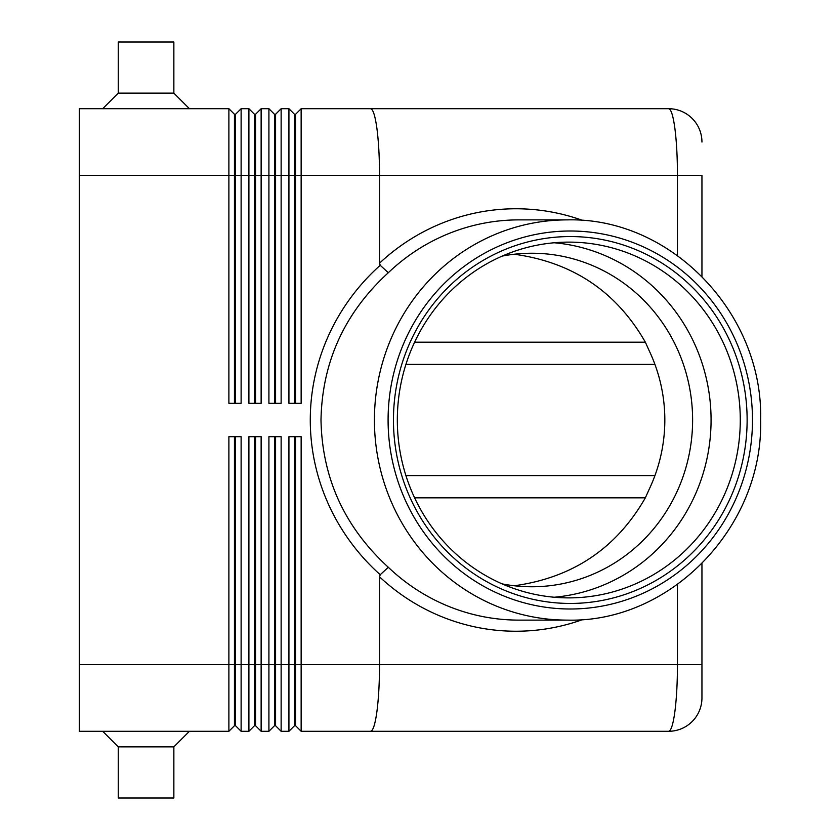 <?xml version="1.0" encoding="UTF-8"?>
<svg xmlns="http://www.w3.org/2000/svg" width="840" height="840" viewBox="0 0 840 840"><rect width="100%" height="100%" fill="white"/><g stroke="black" fill="none" stroke-linecap="round" stroke-linejoin="round"><path stroke-width="1.26" d="M502.152 583.895A166.761 160.755 90 0 0 531.856 586.761A166.761 160.755 90 0 0 692.611 420A166.761 160.755 90 0 0 531.856 253.239A166.761 160.755 90 0 0 502.152 256.106M294.483 403.326L294.483 114.261L288.929 108.707L288.929 403.326L301.151 403.326L301.151 108.707L668.587 108.707L370.503 108.707C372.981 109.001 375.113 115.511 376.887 128.247C378.609 141.393 379.491 157.112 379.533 175.413L701.946 175.413L701.946 276.37L701.946 175.413M668.587 108.707A33.348 33.348 0 0 1 692.181 118.472A33.348 33.348 0 0 0 668.587 108.707C671.024 109.001 673.113 115.511 674.867 128.247C676.557 141.393 677.418 157.112 677.46 175.413L677.46 255.528M234.444 403.326L234.444 114.261L228.89 108.707L79.359 108.707L79.359 175.413L228.89 175.413L228.89 403.326L241.122 403.326L241.122 108.707L235.557 114.261L235.557 403.326M235.557 114.261L234.444 114.261L228.89 108.707L228.89 175.413L248.903 175.413L248.903 403.326L261.135 403.326L261.135 108.707L255.57 114.261L255.57 403.326M241.122 108.707L248.903 108.707L248.903 175.413L254.457 175.413L254.457 114.261L248.903 108.707L254.457 114.261L255.57 114.261M274.47 403.326L274.47 114.261L268.916 108.707L268.916 403.326L281.137 403.326L281.137 108.707L275.583 114.261L281.137 108.707L288.929 108.707L294.483 114.261L295.596 114.261L295.596 403.326M261.135 108.707L268.916 108.707L274.47 114.261L275.583 114.261L275.583 403.326M79.359 664.587L79.359 731.294L228.89 731.294L228.89 664.587L79.359 664.587L79.359 175.413M234.444 436.674L234.444 725.739L228.89 731.294L234.444 725.739L235.557 725.739L235.557 436.674M274.47 436.674L274.47 725.739L275.583 725.739L281.137 731.294L281.137 436.674L268.916 436.674L268.916 731.294L261.135 731.294L261.135 436.674L248.903 436.674L248.903 664.587L241.122 664.587L241.122 731.294L235.557 725.739M261.135 731.294L255.57 725.739L255.57 664.587L275.583 664.587L275.583 725.739L281.137 731.294L288.929 731.294L288.929 664.587L275.583 664.587L275.583 436.674M677.46 584.472L677.46 664.587L379.533 664.587C379.491 682.889 378.609 698.607 376.887 711.753C375.113 724.49 372.981 731 370.503 731.294L301.151 731.294L295.596 725.739L301.151 731.294L301.151 436.674L288.929 436.674L288.929 664.587L294.483 664.587L294.483 725.739L288.929 731.294L294.483 725.739L295.596 725.739L295.596 436.674M241.122 731.294L248.903 731.294L248.903 664.587L254.457 664.587L254.457 725.739L248.903 731.294L254.457 725.739L255.57 725.739M274.47 725.739L268.916 731.294L274.47 725.739M173.859 93.145L118.272 93.145L118.272 42L173.859 42L173.859 93.145L189.42 108.707M102.701 108.707L118.272 93.145M102.701 731.294L118.272 746.855L118.272 798L173.859 798L173.859 746.855L189.42 731.294M414.614 497.826L645.351 497.826L649.131 489.416A172.998 166.761 0 0 0 664.828 420A172.998 166.761 0 0 0 649.131 350.584L645.351 342.174L414.614 342.174M312.617 450.796L312.827 452.13M740.282 420A177.881 171.476 90 0 0 568.806 242.12A177.881 171.476 90 0 0 397.331 420A177.881 171.476 90 0 0 568.806 597.88A177.881 171.476 90 0 0 740.282 420M393.456 420A183.446 176.841 -90 0 1 570.287 236.554A183.446 176.841 -90 0 1 747.127 420A183.446 176.841 -90 0 1 570.287 603.446A183.446 176.841 -90 0 1 393.456 420M554.2 597.24A177.881 171.476 90 0 0 711.071 420A177.881 171.476 90 0 0 554.2 242.76M677.46 664.587C677.418 682.889 676.557 698.607 674.867 711.753C673.113 724.49 671.024 731 668.587 731.294A33.348 33.348 0 0 0 692.181 721.529A33.348 33.348 0 0 1 668.587 731.294A33.348 33.348 0 0 0 701.946 697.946A33.348 33.348 0 0 1 692.181 721.529A33.348 33.348 0 0 0 701.946 697.946L701.946 563.63L701.946 664.587L677.46 664.587M692.181 118.472A33.348 33.348 0 0 1 701.946 142.054A33.348 33.348 0 0 0 692.181 118.472A33.348 33.348 0 0 1 701.946 142.054M567.325 620.12C670.772 622.85 763.319 526.795 760.641 420C763.319 313.205 670.772 217.151 567.325 219.881A200.12 192.916 90 0 0 374.419 420A200.12 192.916 90 0 0 567.325 620.12L518.91 620.12A200.12 192.916 -90 0 1 388.3 567.273C344.558 527.163 322.119 478.065 320.995 420C322.119 361.935 344.558 312.837 388.3 272.727L380.216 265.283A219.125 211.239 180 0 0 379.533 265.892A219.125 211.239 180 0 0 379.533 574.109A219.125 211.239 180 0 0 380.216 574.718L379.533 576.828A211.239 203.627 90 0 0 582.992 619.458M514.238 254.237C572.639 262.269 616.35 291.585 645.351 342.174M645.351 497.826C616.35 548.415 572.639 577.731 514.238 585.764M388.3 567.273L380.216 574.718M582.992 220.542A211.239 203.627 90 0 0 379.533 263.172L380.216 265.283M379.533 263.172L379.533 175.413L254.457 175.413L254.457 403.326M370.503 731.294L668.587 731.294M294.483 436.674L294.483 664.587L379.533 664.587L379.533 576.828M228.89 436.674L228.89 664.587L241.122 664.587L241.122 436.674L228.89 436.674M173.859 746.855L118.272 746.855M254.457 436.674L254.457 664.587L255.57 664.587L255.57 436.674M370.503 108.707L301.151 108.707L295.596 114.261M654.938 475.587L405.919 475.587M752.482 420A189 182.196 -90 0 1 570.287 609A189 182.196 -90 0 1 388.091 420A189 182.196 -90 0 1 570.287 231A189 182.196 -90 0 1 752.482 420M388.3 272.727A200.12 192.916 -90 0 1 518.91 219.881L567.325 219.881M405.919 364.413L654.938 364.413"/></g></svg>
